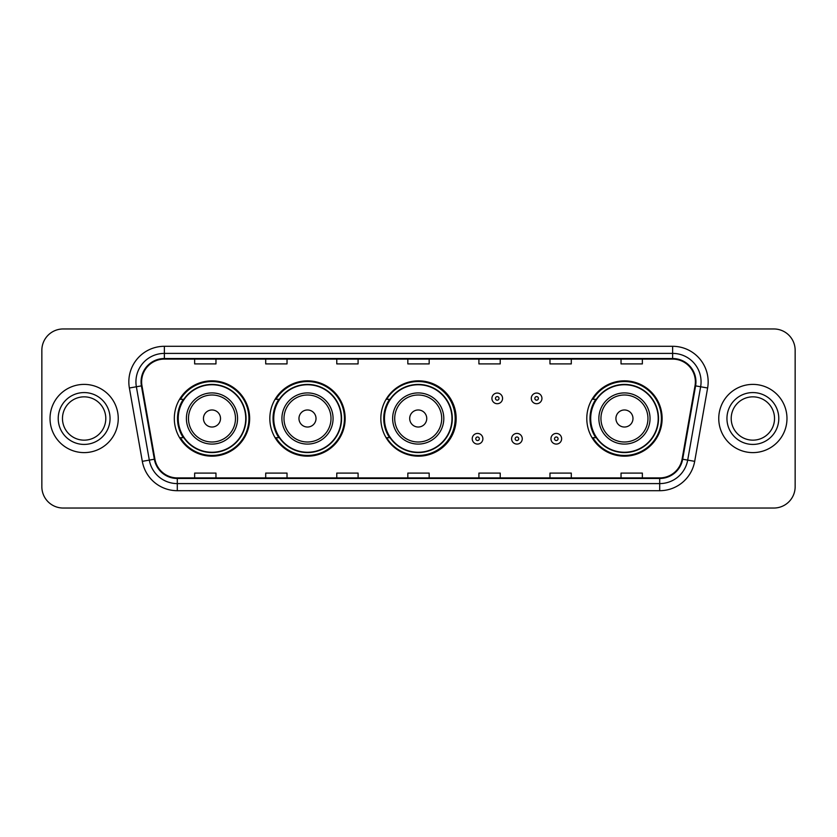 <?xml version="1.0" encoding="UTF-8"?>
<svg xmlns="http://www.w3.org/2000/svg" width="837" height="837" viewBox="0 0 837 837"><rect width="100%" height="100%" fill="white"/><g stroke="black" fill="none" stroke-linecap="round" stroke-linejoin="round"><path stroke-width="1.26" d="M586.789 418.5A37.665 37.665 0 0 0 624.454 456.165A37.665 37.665 0 0 0 662.119 418.5A37.665 37.665 0 0 0 624.454 380.835A37.665 37.665 0 0 0 586.789 418.5M380.835 418.5A37.665 37.665 0 0 0 418.5 456.165A37.665 37.665 0 0 0 456.165 418.5A37.665 37.665 0 0 0 418.5 380.835A37.665 37.665 0 0 0 380.835 418.5M269.828 418.5A37.665 37.665 0 0 0 307.493 456.165A37.665 37.665 0 0 0 345.158 418.5A37.665 37.665 0 0 0 307.493 380.835A37.665 37.665 0 0 0 269.828 418.5M174.316 418.5A37.665 37.665 0 0 0 211.981 456.165A37.665 37.665 0 0 0 249.646 418.5A37.665 37.665 0 0 0 211.981 380.835A37.665 37.665 0 0 0 174.316 418.5M183.345 437.688A34.463 34.463 0 0 1 183.345 399.312M278.867 437.688A34.463 34.463 0 0 1 278.867 399.312M389.582 437.688A34.463 34.463 0 0 1 389.582 399.312M595.818 437.688A34.463 34.463 0 0 1 595.818 399.312M41.85 350.274L41.85 486.726A21.323 21.323 0 0 0 63.173 508.038L773.827 508.038A21.323 21.323 0 0 0 795.15 486.726L795.15 350.274A21.323 21.323 0 0 0 773.827 328.962L63.173 328.962A21.323 21.323 0 0 0 41.85 350.274L41.85 486.726M50.021 418.5A34.108 34.108 0 0 0 84.139 452.608A34.108 34.108 0 0 0 118.247 418.5A34.108 34.108 0 0 0 84.139 384.392A34.108 34.108 0 0 0 50.021 418.5A34.108 34.108 0 0 0 84.139 452.608A34.108 34.108 0 0 0 118.247 418.5A34.108 34.108 0 0 0 84.139 384.392A34.108 34.108 0 0 0 50.021 418.5M718.753 418.5A34.108 34.108 0 0 0 752.861 452.608A34.108 34.108 0 0 0 786.979 418.5A34.108 34.108 0 0 0 752.861 384.392A34.108 34.108 0 0 0 718.753 418.5A34.108 34.108 0 0 0 752.861 452.608A34.108 34.108 0 0 0 786.979 418.5A34.108 34.108 0 0 0 752.861 384.392A34.108 34.108 0 0 0 718.753 418.5M141.631 381.829A22.745 22.745 0 0 1 164.366 359.094L672.634 359.094A22.745 22.745 0 0 1 695.024 385.784L682.092 459.115A22.745 22.745 0 0 1 659.702 477.906L177.298 477.906A22.745 22.745 0 0 1 154.908 459.115L141.976 385.784A22.745 22.745 0 0 1 141.631 381.829M141.055 381.829A23.31 23.31 0 0 0 141.411 385.878L154.343 459.22A23.31 23.31 0 0 0 177.298 478.482L659.702 478.482A23.31 23.31 0 0 0 682.657 459.22L695.589 385.878A23.31 23.31 0 0 0 672.634 358.518L164.366 358.518A23.31 23.31 0 0 0 141.055 381.829M129.379 388.002A35.531 35.531 0 0 1 164.366 346.298L672.634 346.298A35.531 35.531 0 0 1 707.621 388.002L694.689 461.344A35.531 35.531 0 0 1 659.702 490.702L177.298 490.702A35.531 35.531 0 0 1 142.311 461.344L129.379 388.002L136.368 386.767A28.427 28.427 0 0 1 164.366 353.402L672.634 353.402A28.427 28.427 0 0 1 700.632 386.767L687.69 460.109A28.427 28.427 0 0 1 659.702 483.598L177.298 483.598A28.427 28.427 0 0 1 149.31 460.109L136.368 386.767A28.427 28.427 0 0 1 135.939 381.829M773.827 328.962L63.173 328.962M63.173 508.038L773.827 508.038M795.15 486.726L795.15 350.274M682.657 459.22L687.69 460.109L700.632 386.767L707.621 388.002M407.839 359.094L407.839 363.907L429.161 363.907L429.161 359.094M336.777 359.094L336.777 363.907L358.09 363.907L358.09 359.094M265.706 359.094L265.706 363.907L287.028 363.907L287.028 359.094M194.644 359.094L194.644 363.907L215.967 363.907L215.967 359.094M478.91 359.094L478.91 363.907L500.223 363.907L500.223 359.094M549.972 359.094L549.972 363.907L571.294 363.907L571.294 359.094M621.033 359.094L621.033 363.907L642.356 363.907L642.356 359.094M429.161 477.906L429.161 473.093L407.839 473.093L407.839 477.906M358.09 477.906L358.09 473.093L336.777 473.093L336.777 477.906M287.028 477.906L287.028 473.093L265.706 473.093L265.706 477.906M215.967 477.906L215.967 473.093L194.644 473.093L194.644 477.906M500.223 477.906L500.223 473.093L478.91 473.093L478.91 477.906M571.294 477.906L571.294 473.093L549.972 473.093L549.972 477.906M642.356 477.906L642.356 473.093L621.033 473.093L621.033 477.906M105.797 418.5A21.657 21.657 0 0 0 84.139 396.843A21.657 21.657 0 0 0 62.472 418.5A21.657 21.657 0 0 0 84.139 440.157A21.657 21.657 0 0 0 105.797 418.5A21.657 21.657 0 0 1 84.139 440.157A21.657 21.657 0 0 1 62.472 418.5M220.508 418.5A8.527 8.527 0 0 0 211.981 409.973A8.527 8.527 0 0 0 203.454 418.5A8.527 8.527 0 0 0 211.981 427.027A8.527 8.527 0 0 0 220.508 418.5M237.562 418.5A25.581 25.581 0 0 0 211.981 392.919A25.581 25.581 0 0 0 186.4 418.5A25.581 25.581 0 0 0 211.981 444.081A25.581 25.581 0 0 0 237.562 418.5A25.581 25.581 0 0 1 211.981 444.081A25.581 25.581 0 0 1 186.4 418.5M245.743 418.5A33.752 33.752 0 0 0 211.981 384.748A33.752 33.752 0 0 0 178.229 418.5A33.752 33.752 0 0 0 211.981 452.252A33.752 33.752 0 0 0 245.743 418.5M248.934 418.5A36.954 36.954 0 0 1 180.405 437.688L183.826 437.688A34.076 34.076 0 0 0 246.057 418.584A34.076 34.076 0 0 0 183.826 399.312L180.405 399.312A36.954 36.954 0 0 1 248.934 418.5M316.02 418.5A8.527 8.527 0 0 0 307.493 409.973A8.527 8.527 0 0 0 298.966 418.5A8.527 8.527 0 0 0 307.493 427.027A8.527 8.527 0 0 0 316.02 418.5M333.074 418.5A25.581 25.581 0 0 0 307.493 392.919A25.581 25.581 0 0 0 281.912 418.5A25.581 25.581 0 0 0 307.493 444.081A25.581 25.581 0 0 0 333.074 418.5A25.581 25.581 0 0 1 307.493 444.081A25.581 25.581 0 0 1 281.912 418.5M341.255 418.5A33.752 33.752 0 0 0 307.493 384.748A33.752 33.752 0 0 0 273.741 418.5A33.752 33.752 0 0 0 307.493 452.252A33.752 33.752 0 0 0 341.255 418.5M344.446 418.5A36.954 36.954 0 0 1 275.917 437.688L279.338 437.688A34.076 34.076 0 0 0 341.569 418.584A34.076 34.076 0 0 0 279.338 399.312L275.917 399.312A36.954 36.954 0 0 1 344.446 418.5M426.744 418.5A8.527 8.527 0 0 0 418.218 409.973A8.527 8.527 0 0 0 409.691 418.5A8.527 8.527 0 0 0 418.218 427.027A8.527 8.527 0 0 0 426.744 418.5M443.798 418.5A25.581 25.581 0 0 0 418.218 392.919A25.581 25.581 0 0 0 392.637 418.5A25.581 25.581 0 0 0 418.218 444.081A25.581 25.581 0 0 0 443.798 418.5A25.581 25.581 0 0 1 418.218 444.081A25.581 25.581 0 0 1 392.637 418.5M451.97 418.5A33.752 33.752 0 0 0 418.218 384.748A33.752 33.752 0 0 0 384.455 418.5A33.752 33.752 0 0 0 418.218 452.252A33.752 33.752 0 0 0 451.97 418.5M455.171 418.5A36.954 36.954 0 0 1 386.631 437.688L390.063 437.688A34.076 34.076 0 0 0 452.294 418.584A34.076 34.076 0 0 0 390.063 399.312L386.631 399.312A36.954 36.954 0 0 1 455.171 418.5M632.981 418.5A8.527 8.527 0 0 0 624.454 409.973A8.527 8.527 0 0 0 615.917 418.5A8.527 8.527 0 0 0 624.454 427.027A8.527 8.527 0 0 0 632.981 418.5M650.035 418.5A25.581 25.581 0 0 0 624.454 392.919A25.581 25.581 0 0 0 598.863 418.5A25.581 25.581 0 0 0 624.454 444.081A25.581 25.581 0 0 0 650.035 418.5A25.581 25.581 0 0 1 624.454 444.081A25.581 25.581 0 0 1 598.863 418.5M658.206 418.5A33.752 33.752 0 0 0 624.454 384.748A33.752 33.752 0 0 0 590.692 418.5A33.752 33.752 0 0 0 624.454 452.252A33.752 33.752 0 0 0 658.206 418.5M661.408 418.5A36.954 36.954 0 0 1 592.868 437.688L596.289 437.688A34.076 34.076 0 0 0 658.52 418.584A34.076 34.076 0 0 0 596.289 399.312L592.868 399.312A36.954 36.954 0 0 1 661.408 418.5M774.528 418.5A21.657 21.657 0 0 0 752.861 396.843A21.657 21.657 0 0 0 731.203 418.5A21.657 21.657 0 0 0 752.861 440.157A21.657 21.657 0 0 0 774.528 418.5A21.657 21.657 0 0 1 752.861 440.157A21.657 21.657 0 0 1 731.203 418.5M502.566 398.391A5.325 5.325 0 0 1 497.241 403.716A5.325 5.325 0 0 1 491.915 398.391A5.325 5.325 0 0 1 497.241 393.055A5.325 5.325 0 0 1 502.566 398.391A5.325 5.325 0 0 0 497.241 393.055A5.325 5.325 0 0 0 491.915 398.391M541.937 398.391A5.325 5.325 0 0 1 536.611 403.716A5.325 5.325 0 0 1 531.286 398.391A5.325 5.325 0 0 1 536.611 393.055A5.325 5.325 0 0 1 541.937 398.391A5.325 5.325 0 0 0 536.611 393.055A5.325 5.325 0 0 0 531.286 398.391M472.225 438.755A5.325 5.325 0 0 1 477.561 433.42A5.325 5.325 0 0 1 482.886 438.755A5.325 5.325 0 0 1 477.561 444.081A5.325 5.325 0 0 1 472.225 438.755A5.325 5.325 0 0 0 477.561 444.081A5.325 5.325 0 0 0 482.886 438.755M511.595 438.755A5.325 5.325 0 0 1 516.931 433.42A5.325 5.325 0 0 1 522.257 438.755A5.325 5.325 0 0 1 516.931 444.081A5.325 5.325 0 0 1 511.595 438.755A5.325 5.325 0 0 0 516.931 444.081A5.325 5.325 0 0 0 522.257 438.755M550.966 438.755A5.325 5.325 0 0 1 556.302 433.42A5.325 5.325 0 0 1 561.627 438.755A5.325 5.325 0 0 1 556.302 444.081A5.325 5.325 0 0 1 550.966 438.755A5.325 5.325 0 0 0 556.302 444.081A5.325 5.325 0 0 0 561.627 438.755M672.634 346.298L672.634 358.518M136.368 386.767L141.411 385.878M177.298 490.702L177.298 478.482M659.702 478.482L659.702 490.702M142.311 461.344L154.343 459.22M695.589 385.878L700.632 386.767M164.366 346.298L164.366 358.518M687.69 460.109L694.689 461.344M110.055 418.5A25.926 25.926 0 0 0 84.139 392.574A25.926 25.926 0 0 0 58.213 418.5A25.926 25.926 0 0 0 84.139 444.426A25.926 25.926 0 0 0 110.055 418.5M235.479 418.5A23.499 23.499 0 0 0 211.981 395.001A23.499 23.499 0 0 0 188.482 418.5A23.499 23.499 0 0 0 211.981 441.999A23.499 23.499 0 0 0 235.479 418.5M331.002 418.5A23.499 23.499 0 0 0 307.493 395.001A23.499 23.499 0 0 0 283.994 418.5A23.499 23.499 0 0 0 307.493 441.999A23.499 23.499 0 0 0 331.002 418.5M441.716 418.5A23.499 23.499 0 0 0 418.218 395.001A23.499 23.499 0 0 0 394.708 418.5A23.499 23.499 0 0 0 418.218 441.999A23.499 23.499 0 0 0 441.716 418.5M647.953 418.5A23.499 23.499 0 0 0 624.454 395.001A23.499 23.499 0 0 0 600.945 418.5A23.499 23.499 0 0 0 624.454 441.999A23.499 23.499 0 0 0 647.953 418.5M778.787 418.5A25.926 25.926 0 0 0 752.861 392.574A25.926 25.926 0 0 0 726.945 418.5A25.926 25.926 0 0 0 752.861 444.426A25.926 25.926 0 0 0 778.787 418.5M495.462 398.391A1.779 1.779 0 0 0 497.241 400.17A1.779 1.779 0 0 0 499.019 398.391A1.779 1.779 0 0 0 497.241 396.612A1.779 1.779 0 0 0 495.462 398.391M534.833 398.391A1.779 1.779 0 0 0 536.611 400.17A1.779 1.779 0 0 0 538.39 398.391A1.779 1.779 0 0 0 536.611 396.612A1.779 1.779 0 0 0 534.833 398.391M479.329 438.755A1.779 1.779 0 0 0 477.561 436.977A1.779 1.779 0 0 0 475.782 438.755A1.779 1.779 0 0 0 477.561 440.534A1.779 1.779 0 0 0 479.329 438.755M518.699 438.755A1.779 1.779 0 0 0 516.931 436.977A1.779 1.779 0 0 0 515.153 438.755A1.779 1.779 0 0 0 516.931 440.534A1.779 1.779 0 0 0 518.699 438.755M558.07 438.755A1.779 1.779 0 0 0 556.302 436.977A1.779 1.779 0 0 0 554.523 438.755A1.779 1.779 0 0 0 556.302 440.534A1.779 1.779 0 0 0 558.07 438.755"/></g></svg>
